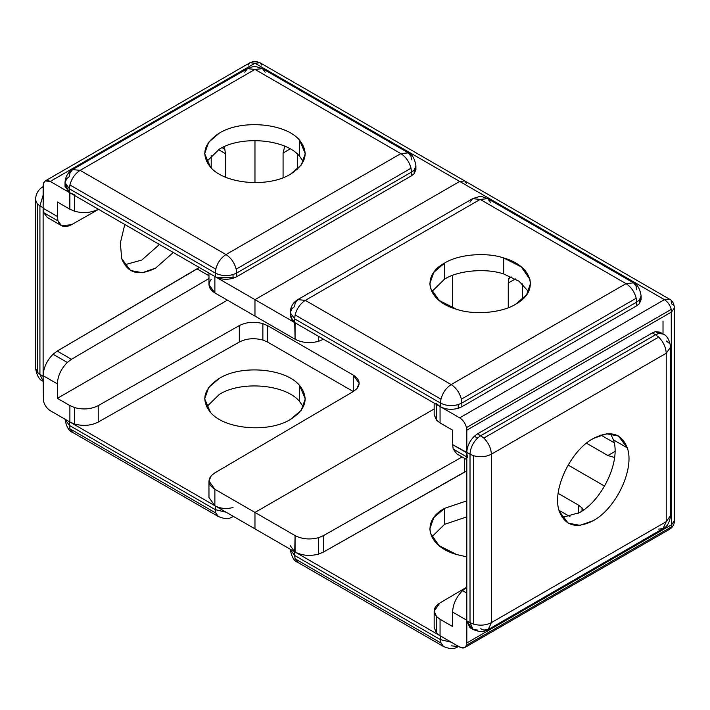 <?xml version="1.0" encoding="UTF-8"?>
<svg xmlns="http://www.w3.org/2000/svg" width="710" height="710" viewBox="0 0 710 710"><rect width="100%" height="100%" fill="white"/><g stroke="black" fill="none" stroke-linecap="round" stroke-linejoin="round"><path stroke-width="1.06" d="M658.676 529.101L663.087 528.586L666.22 521.672L663.087 528.586C667.009 527.015 669.521 522.658 670.639 515.513L666.22 521.672L666.22 353.252L670.639 347.092L670.639 515.513L666.22 521.672L666.22 353.252L491.364 454.205C486.03 456.929 480.12 457.444 473.632 455.74L470.02 454.205C470.331 448.214 472.842 442.836 477.555 438.07L474.36 436.224C469.665 440.928 467.153 446.253 466.816 452.199L466.816 430.171L671.553 311.974L671.553 524.761L671.243 526.989L669.468 529.367L671.243 526.989L466.505 645.195L671.243 526.989L671.553 524.761L674.5 520.652L671.553 524.761L466.816 642.958L671.553 524.761L671.243 309.374C670.062 305.06 667.791 301.821 664.436 299.647L459.707 181.44L464.739 180.944L466.505 183.322M466.816 459.663L456.761 453.85L453.211 449.084L452.589 444.637L470.02 454.205C470.331 448.214 472.842 442.836 477.555 438.07L480.697 435.718L655.543 334.765L652.339 332.919L477.493 433.872L480.697 435.718L655.543 334.765L658.676 333.505L655.481 331.65L652.339 332.919L477.493 433.872L474.36 436.224C469.665 440.928 467.153 446.253 466.816 452.199L466.816 430.171L671.553 311.974L671.243 309.374C670.062 305.06 667.791 301.821 664.436 299.647L669.468 299.15C672.255 300.463 673.932 303.365 674.5 307.865L671.553 311.974L674.5 307.865L674.5 520.652C674.331 524.504 672.654 527.406 669.468 529.367L464.739 647.564L466.505 645.195L466.816 642.958L466.816 620.93L469.949 627.684L473.144 629.53L477.555 630.054M233.04 507.499C226.552 509.203 220.641 508.688 215.307 505.964L254.97 528.861L254.97 512.434L295.076 535.588C302.132 539.201 309.977 539.902 318.595 537.674L318.595 554.111C309.977 556.329 302.132 555.637 295.076 552.016L295.076 535.588C302.132 539.201 309.977 539.902 318.595 537.674L318.595 554.111C309.977 556.329 302.132 555.637 295.076 552.016L440.058 635.725L436.517 632.965L436.517 616.528C432.541 611.567 433.677 607.041 439.934 602.932L466.816 587.134L439.934 602.932L434.165 611.079L436.517 616.528L440.067 619.289L452.589 626.531L452.589 612.055L466.816 620.274L466.816 452.199L470.02 454.205L470.02 622.626L473.632 624.161C480.12 625.865 486.03 625.35 491.364 622.626L666.22 521.672L491.364 622.626L491.364 454.205C486.03 456.929 480.12 457.444 473.632 455.74L473.632 624.161C480.12 625.865 486.03 625.35 491.364 622.626L488.24 629.53L483.829 630.054L480.697 628.785M661.321 333.398L655.481 331.65L659.892 332.173L663.087 334.019L658.676 333.505L663.087 334.019C667.009 335.59 669.521 339.948 670.639 347.092L666.22 353.252C665.909 347.27 663.397 341.892 658.676 337.126C663.397 341.892 665.909 347.27 666.22 353.252L491.364 454.205C491.063 448.214 488.551 442.836 483.829 438.07L658.676 337.126L655.543 334.765L658.676 333.505L655.481 331.65L652.339 332.919M290.212 545.599L294.641 551.768L459.707 647.067C463.062 648.771 465.325 648.141 466.505 645.195L466.816 620.93L470.02 622.626L473.144 629.53C483.608 633.542 484.096 630.826 488.24 629.53L491.364 622.626L491.364 454.205C491.063 448.214 488.551 442.836 483.829 438.07L658.676 337.126L655.543 334.765M613.422 439.854C621.019 460.586 602.435 500.355 579.413 512.638L562.169 517.448L579.413 512.638C602.435 500.355 621.019 460.586 613.422 439.854L627.294 447.868C634.891 468.6 616.307 508.36 593.285 520.652C576.52 529.154 565.187 526.021 559.285 511.271C551.688 490.539 570.263 450.779 593.285 438.487C610.059 429.985 621.392 433.109 627.294 447.868C634.891 468.6 616.307 508.36 593.285 520.652L579.99 525.347L568.133 523.137L559.285 511.271C551.688 490.539 570.263 450.779 593.285 438.487L606.58 433.792L618.446 436.002L627.294 447.868L613.422 439.854L610.529 433.686M434.165 414.569L436.517 420.178L436.517 403.741L440.058 406.502L436.517 403.741L436.517 420.178L440.067 422.938L452.589 430.171L452.598 444.637L466.816 452.856L467.437 457.302L453.211 449.084L467.437 457.302L466.816 452.856L466.816 620.93L471.715 628.314M490.361 202.226L487.708 198.667L480.164 199.412L626.016 283.627L451.169 384.571L626.016 283.627L480.164 199.412L305.309 300.365L451.169 384.571C456.193 387.829 459.601 392.692 461.367 399.171L461.837 403.058L458.234 404.602L458.234 408.294C451.782 410.016 445.889 409.519 440.537 406.777L440.493 403.058L294.641 318.852L295.111 314.956C296.878 308.486 300.277 303.623 305.309 300.365L451.169 384.571C446.137 387.829 442.738 392.692 440.963 399.171L295.111 314.956C296.878 308.486 300.277 303.623 305.309 300.365L297.765 299.62L295.111 303.179L294.641 306.525L291.97 308.61L290.212 312.684L294.641 318.852L295.111 314.956L440.963 399.171L440.493 403.058L294.641 318.852L294.641 322.544L215.796 277.015M461.837 403.058L636.692 302.114L636.222 298.218C634.447 291.748 631.048 286.884 626.016 283.627L633.56 282.882L626.016 283.627C631.048 286.884 634.447 291.748 636.222 298.218L461.367 399.171L461.837 403.058L458.234 404.602C451.746 406.298 445.827 405.792 440.493 403.058L440.963 399.171C442.738 392.692 446.137 387.829 451.169 384.571C456.193 387.829 459.601 392.692 461.367 399.171L636.222 298.218L636.692 302.114L639.355 300.028L639.355 303.729L636.692 305.806L461.837 406.759L458.234 408.294C451.782 410.016 445.889 409.519 440.537 406.777L459.707 417.844L664.436 299.647L459.707 181.44L464.739 180.944L669.468 299.15L664.436 299.647L459.707 417.844C463.062 420.018 465.325 423.267 466.505 427.58L671.243 309.374L466.505 427.58L466.816 430.171L466.505 427.58C465.325 423.267 463.062 420.018 459.707 417.844L440.537 406.777L440.493 403.058C445.827 405.792 451.746 406.298 458.234 404.602L458.234 408.294L461.837 406.759L461.837 403.058L636.692 302.114L636.692 305.806L461.837 406.759M434.165 627.454L436.517 632.965L436.517 616.528L440.067 619.289L440.058 635.725L436.517 632.965L434.165 627.507L434.165 611.079M472.611 198.667L297.765 299.62L305.309 300.365L480.164 199.412L472.611 198.667C483.208 195.285 479.667 196.164 487.708 198.667L480.164 199.412L472.611 198.667L469.958 202.226M431.804 291.632L444.584 279.11L444.584 263.09C458.243 254.349 486.208 251.926 503.709 257.961L521.211 266.836L529.909 279.314L530.468 283.627L526.58 294.819L515.735 304.164C502.077 312.897 474.111 315.32 456.61 309.294L439.108 300.419L430.411 287.94L429.852 283.627L433.739 272.427L444.584 263.09C458.243 254.349 486.208 251.926 503.709 257.961C533.059 266.126 539.627 291.375 515.735 304.164C502.077 312.897 474.111 315.32 456.61 309.294C427.26 301.12 420.693 275.879 444.584 263.09L444.584 279.11C458.243 270.377 486.208 267.945 503.709 273.98L503.709 257.961L503.709 273.98L519.143 281.284L528.515 291.632L519.143 281.284L503.709 273.98C486.208 267.945 458.243 270.377 444.584 279.11L431.804 291.632M318.595 341.324L318.595 336.38L318.595 341.324L323.529 339.229L318.595 341.324C309.977 343.542 302.132 342.85 295.076 339.229C302.132 342.85 309.977 343.542 318.595 341.324M290.212 549.212L294.641 555.46L295.111 558.814L297.765 562.373L443.617 646.579L440.963 643.02L295.111 558.814L297.765 562.373C294.144 561.22 291.624 556.862 290.212 549.3L294.641 555.46L295.111 558.814L440.963 643.02L440.493 639.674L294.641 555.46L294.641 551.768L216.017 506.372M487.708 198.667L633.56 282.882L636.222 286.441L636.692 289.786M582.014 511.031L582.014 507.872L583.522 509.993L582.014 507.872L578.472 505.112L578.464 513.17L578.472 505.112L582.014 507.872L582.014 511.031M451.169 645.834L458.793 646.535M431.804 536.875L444.584 524.344L466.816 516.88L444.584 524.344L444.584 508.324L466.816 500.861L444.584 508.324L444.584 524.344L431.804 536.875M456.61 554.528L439.108 545.653L430.411 533.183L429.852 528.861L433.739 517.67L444.584 508.324C420.693 521.113 427.26 546.363 456.61 554.528L466.816 556.871L456.61 554.528M411.498 159.777L411.028 156.431L408.374 152.863L400.83 153.617C405.863 156.874 409.262 161.738 411.028 168.208L411.498 175.796L236.652 276.74L236.652 273.048L233.04 274.584C226.552 276.288 220.641 275.773 215.307 273.048L215.778 269.152L69.917 184.946L69.447 188.842L215.307 273.048L215.778 269.152C217.544 262.682 220.943 257.819 225.975 254.562L80.123 170.356C75.091 173.613 71.692 178.476 69.917 184.946L69.447 188.842L215.307 273.048C220.641 275.773 226.552 276.288 233.04 274.584L233.04 278.284L233.04 274.584L236.652 273.048L411.498 172.095L414.161 170.018L415.918 165.936L414.161 170.018L414.161 173.71L415.918 169.637L415.918 165.936C414.809 158.783 412.288 154.434 408.374 152.863L400.83 153.617C405.863 156.874 409.262 161.738 411.028 168.208L236.181 269.152L236.652 273.048L411.498 172.095L414.161 170.018L414.161 173.71L415.581 167.782M236.652 276.749L233.04 278.284C226.552 279.988 220.641 279.474 215.307 276.749L215.307 273.048L215.307 276.749L69.882 192.783L74.665 194.833L74.665 211.26L69.882 209.219L69.882 192.783L74.665 194.833L74.665 211.26L69.882 209.219L57.35 201.986L57.35 216.452L43.124 208.234L43.745 212.68L57.971 220.899L57.35 216.452L43.124 208.234L43.745 212.68L47.286 217.446L61.521 225.665L57.971 220.899L57.35 216.452L57.35 201.986L69.882 209.219L69.447 188.842L65.027 182.674L69.447 188.842L69.403 192.508L50.241 181.44L45.209 180.944L43.434 183.322L43.124 185.55L43.124 207.737L39.92 205.882L39.92 374.312L37.257 372.226L37.257 203.805L39.92 205.882L39.92 374.312L37.257 372.226L35.5 368.144C36.911 375.705 39.423 380.063 43.044 381.217L39.92 374.312L43.124 381.261M65.027 186.242L69.403 192.508L50.241 181.44C46.887 179.745 44.615 180.367 43.434 183.322L43.124 207.577M265.176 72.216L262.514 68.657C251.917 65.276 255.467 66.154 247.426 68.657L254.97 69.403L262.514 68.657L254.97 69.403L247.426 68.657L72.571 169.601L80.123 170.356L254.97 69.403L80.123 170.356C75.091 173.613 71.692 178.476 69.917 184.946L215.778 269.152C217.544 262.682 220.943 257.819 225.975 254.562L400.83 153.617L254.97 69.403L400.83 153.617L225.975 254.562L80.123 170.356L72.571 169.601L69.917 173.169L69.447 176.515L66.784 178.601L65.027 182.674L65.027 186.375M208.971 481.069L208.971 497.497L214.873 505.715L214.873 489.279L208.971 481.069L211.252 475.7L214.748 472.922L353.402 391.458L356.899 388.681L353.402 391.458L214.748 472.922L211.252 475.7C207.4 480.679 208.607 485.205 214.873 489.279L254.97 512.434L214.873 489.279L214.873 505.715L69.882 422.006L74.665 424.048L74.665 407.62L69.882 405.57L69.882 422.006L74.665 424.048C83.247 426.311 91.102 425.654 98.22 422.077L239.323 342.025L239.323 325.588C246.432 322.012 254.286 321.355 262.869 323.618L262.869 340.055C254.286 337.783 246.432 338.439 239.323 342.025L239.323 325.588L98.22 405.641L98.22 422.077L239.323 342.025C246.432 338.439 254.286 337.783 262.869 340.055L262.869 323.618L267.652 325.659L267.652 342.096L262.869 340.055L267.652 342.096L353.278 391.538L353.278 375.102L359.171 383.311L356.899 388.681C360.751 383.702 359.544 379.175 353.278 375.102L267.652 325.659L267.652 342.096M267.643 342.096L353.278 391.538L353.278 375.102L267.652 325.659L262.869 323.618C254.286 321.355 246.432 322.012 239.323 325.588L98.22 405.641C91.102 409.226 83.247 409.883 74.665 407.62L69.882 405.57L69.882 422.006L50.241 410.664L69.403 421.731L69.447 425.45L65.027 419.29L69.447 425.45L215.307 509.665L215.778 513.01L69.917 428.796L72.571 432.363L218.431 516.569C228.895 520.581 229.374 517.865 233.528 516.569L233.599 516.525M208.971 497.444L214.873 505.715L69.403 421.731L69.917 428.796L72.571 432.363C68.95 431.21 66.438 426.852 65.027 419.29L65.027 419.202M411.498 172.095L411.028 168.208L236.181 269.152C234.406 262.682 231.007 257.819 225.975 254.562C231.007 257.819 234.406 262.682 236.181 269.152L236.652 273.048M290.55 174.154C268.398 187.946 224.662 184.156 210.515 167.214L204.657 153.617L208.678 142.24L219.399 133.072C241.542 119.28 285.278 123.07 299.425 140.012L299.425 156.04C285.278 139.089 241.542 135.299 219.399 149.091L206.61 161.623L219.399 149.091C241.542 135.299 285.278 139.089 299.425 156.04L303.33 161.623L299.425 156.04L299.425 140.012L305.282 153.617L301.262 164.986L290.55 174.154C268.398 187.946 224.662 184.156 210.515 167.214C200.69 154.727 203.646 143.349 219.399 133.072C241.542 119.28 285.278 123.07 299.425 140.012C309.258 152.508 306.294 163.886 290.55 174.154M215.307 505.964L215.778 513.01L218.431 516.569L215.778 513.01L69.917 428.796L69.447 425.45L215.307 509.665L226.126 512.212L215.307 509.665L215.307 505.964M210.515 412.448C224.662 429.39 268.398 433.189 290.55 419.388L301.262 410.229L305.282 398.851L299.425 385.255C285.278 368.312 241.542 364.514 219.399 378.315C203.646 388.583 200.69 399.961 210.515 412.448L210.515 412.448C224.662 429.39 268.398 433.189 290.55 419.388C306.294 409.12 309.258 397.742 299.425 385.255C285.278 368.312 241.542 364.514 219.399 378.315L208.678 387.474L204.657 398.851L210.515 412.448M299.425 401.274L299.425 385.255L299.425 401.274L303.33 406.865L299.425 401.274C285.278 384.332 241.542 380.542 219.399 394.334C241.542 380.542 285.278 384.332 299.425 401.274M39.92 374.312L43.124 376.318L43.434 400.937C44.615 405.25 46.887 408.49 50.241 410.664C46.887 408.49 44.615 405.25 43.434 400.937L43.124 375.652L57.35 383.87L57.35 398.337L227.404 300.161L57.35 398.337L69.882 405.57L57.35 398.337L57.35 383.87C57.75 375.945 61.069 368.809 67.299 362.455L53.072 354.237C46.842 360.591 43.523 367.727 43.124 375.652L57.35 383.87C57.75 375.945 61.069 368.809 67.299 362.455L71.461 359.295L57.226 351.077L199.244 267.475L197.105 268.912L208.971 275.764L197.105 268.912L57.226 351.077L53.072 354.237L67.299 362.455L71.461 359.295L57.226 351.077L53.072 354.237C46.842 360.591 43.523 367.727 43.124 375.652L43.124 207.737L39.92 205.882L43.124 195.241L39.92 205.882L37.257 203.805L35.5 199.723L35.5 368.144L37.257 372.226L37.257 203.805L35.5 199.723C35.811 193.848 38.322 189.49 43.044 186.65L43.124 186.615M124.791 224.484L120.345 242.98L121.712 258.644L130.56 270.51L142.426 272.72L155.721 268.016L173.302 252.494L155.721 268.016C138.947 276.518 127.614 273.394 121.712 258.644L120.345 242.98L124.791 224.484M509.94 276.234L508.892 278.542L508.262 283.015L515.38 278.906L508.262 283.015L508.262 307.714L508.262 283.015L508.892 278.542L511.608 276.971L508.892 278.542L509.94 276.234M614.984 451.436L607.875 455.536L614.576 457.471L607.875 455.536L586.478 443.182L607.875 455.536L614.984 451.436M283.077 152.996L284.754 146.224L283.077 152.996L283.077 177.704L283.077 152.996L290.186 148.896L283.077 152.996M248.172 65.116L249.938 62.746L254.97 63.243L260.002 62.746L261.768 65.116M45.209 180.944L249.938 62.746L254.97 63.243L459.707 181.44L254.97 299.647L294.162 322.26M440.058 635.725L459.707 647.067L464.739 647.564M462.538 590.64L466.816 593.116L462.538 590.64L466.816 587.41L462.538 590.64C456.308 596.995 452.989 604.13 452.589 612.055C452.989 604.13 456.308 596.995 462.538 590.64M53.188 218.139L57.971 220.899C60.306 226.774 64.796 228.061 71.461 224.742L98.583 209.352L71.461 224.742L61.521 225.665M224.821 149.233L222.088 147.653L224.821 149.233L225.443 153.679L218.467 149.65L225.443 153.679L225.443 177.127L225.443 153.679L224.821 149.233L223.739 146.863L224.821 149.233M71.461 359.295L208.971 278.515L71.461 359.295M211.216 155.304L211.216 167.951L211.216 155.304M297.304 153.937L297.304 169.308L297.304 153.937M65.373 184.529L69.403 192.508L254.97 299.647L459.707 181.44L254.97 63.243L50.241 181.44L254.97 63.243L260.002 62.746L464.739 180.944M216.585 277.406L234.46 277.796M411.498 175.796L414.161 173.71L411.498 175.796L236.652 276.74M293.496 321.808L292.866 321.31M292.36 320.858L290.559 314.539M640.766 297.801L639.355 303.729L636.692 305.806L636.692 302.114L639.355 300.028L641.112 295.946L639.355 300.028L639.355 303.729L641.112 299.647L641.112 295.946C639.994 288.801 637.482 284.444 633.56 282.882M458.713 646.579C454.569 647.875 454.08 650.591 443.617 646.579L440.963 643.02L440.493 639.674L451.32 642.222L440.493 639.674L294.641 555.46L295.076 535.588L254.97 512.434L434.165 408.978L254.97 512.434L254.97 528.861L293.922 551.351M477.493 433.872L474.36 436.224L477.555 438.07L480.697 435.718L477.493 433.872M522.498 299.318L522.498 283.956L522.498 299.318M614.177 442.747L600.864 435.061L614.177 442.747M671.243 301.519L671.553 303.756L673.328 305.14M663.016 333.975L663.016 321.009L663.016 333.975M159.43 244.489L141.84 260.011L124.596 264.812L141.84 260.011L159.43 244.489M43.124 375.652L43.124 207.737M98.22 405.641L98.22 422.077C91.102 425.654 83.247 426.311 74.665 424.048L74.665 407.62C83.247 409.883 91.102 409.226 98.22 405.641M206.61 406.865L219.399 394.334L206.61 406.865M98.22 209.29L98.22 209.29C91.102 212.867 83.247 213.524 74.665 211.26C83.247 213.524 91.102 212.867 98.22 209.29L98.22 209.29M247.426 68.657L244.773 72.216M254.97 140.589L254.97 182.656L254.97 140.589M464.509 472.035L323.405 552.087L323.405 535.659L462.13 456.956L323.405 535.659L323.405 552.087L318.595 554.111L323.405 552.087L466.816 470.907L464.509 472.035L464.509 458.332L464.509 472.035M452.589 307.918L452.589 275.347L452.589 307.918M211.252 279.349C207.4 284.32 208.607 288.846 214.873 292.928L254.97 316.074L254.97 299.647L254.97 316.074L214.873 292.928L214.873 276.492L214.873 292.928L208.971 284.71L208.971 273.093M318.595 537.674L323.405 535.659L318.595 537.674M569.952 516.623L558.992 510.295L569.952 516.623M558.158 493.379L578.472 505.112L558.158 493.379M604.565 486.084L568.133 465.05L604.565 486.084M462.663 454.542L453.211 449.084L452.589 444.637L452.589 430.171L440.067 422.938L440.058 406.502L440.537 406.777L295.076 322.802L295.076 339.229L254.97 316.074L295.076 339.229L294.641 318.852L290.212 312.684C290.523 306.809 293.044 302.451 297.765 299.62M440.537 636L440.493 639.674L440.537 636M290.212 312.684L290.212 316.385L294.641 322.544L440.058 406.502M440.067 619.289L452.589 626.531L452.589 612.055L466.816 620.274L466.816 620.93M434.165 403.102L434.165 414.72L436.517 420.178M668.882 343.01L666.22 340.933M470.02 622.626L473.632 624.161L473.632 455.74L470.02 454.205L470.02 622.626L473.144 629.53M483.829 438.07L480.697 435.718L483.829 438.07M249.938 62.746C254.739 61.211 253.053 60.412 260.002 62.746M262.514 68.657L408.374 152.863M72.571 169.601C67.849 172.441 65.338 176.799 65.027 182.674M663.087 528.586L488.24 629.53"/></g></svg>
